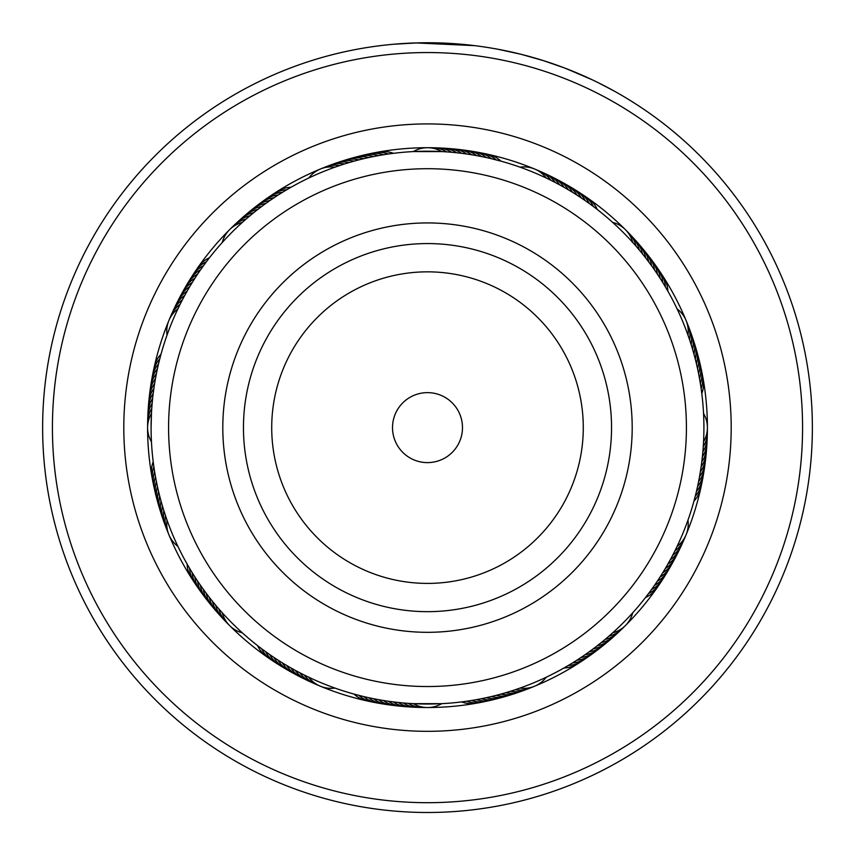 <?xml version="1.0" encoding="UTF-8"?>
<svg xmlns="http://www.w3.org/2000/svg" width="855" height="855" viewBox="0 0 855 855"><rect width="100%" height="100%" fill="white"/><g stroke="black" fill="none" stroke-linecap="round" stroke-linejoin="round"><path stroke-width="1.28" d="M461.518 435.794A34.991 34.991 0 0 0 435.665 393.599A34.991 34.991 0 0 0 393.482 419.452A34.991 34.991 0 0 0 419.335 461.647A34.991 34.991 0 0 0 461.518 435.794M679.265 488.055A258.915 258.915 0 0 0 487.938 175.863A258.915 258.915 0 0 0 175.735 367.19A258.915 258.915 0 0 0 367.062 679.383A258.915 258.915 0 0 0 679.265 488.055M228.456 379.844A204.698 204.698 0 0 0 379.716 626.662A204.698 204.698 0 0 0 626.544 475.401A204.698 204.698 0 0 0 475.284 228.584A204.698 204.698 0 0 0 228.456 379.844M210.351 256.596L209.443 257.761A27.991 27.991 -77.4 0 0 196.778 269.325M207.284 260.572L206.397 261.748A27.991 27.991 -78.4 0 0 193.946 273.536M204.292 264.59L203.426 265.787A27.991 27.991 -79.5 0 0 191.189 277.8M201.374 268.673L200.519 269.881A27.991 27.991 99.5 0 0 188.517 282.107M198.52 272.798L197.697 274.027A27.991 27.991 98.4 0 0 187.117 284.223M195.752 276.977L194.951 278.217A27.991 27.991 97.4 0 0 183.387 290.871M191.317 284.02L192.279 282.46A27.991 27.991 -83.6 0 0 180.95 295.328M190.441 285.485L189.682 286.756A27.991 27.991 95.3 0 0 178.588 299.816M187.897 289.802L187.17 291.085A27.991 27.991 94.3 0 0 176.312 304.359M185.439 294.173L184.733 295.477A27.991 27.991 93.2 0 0 175.115 306.592M181.527 301.526L182.371 299.902A27.991 27.991 -87.8 0 0 172.005 313.55M180.758 303.044L180.095 304.369A27.991 27.991 -88.8 0 0 169.974 318.21M178.535 307.543L177.904 308.879A27.991 27.991 0 0 0 167.035 335.096L167.794 333.012M285.132 190.697L291.042 187.245A27.991 27.991 -54.9 0 0 274.925 193.08M280.857 193.326L282.417 192.354A27.991 27.991 -57 0 0 266.514 198.766M279.414 194.235L278.164 195.025A27.991 27.991 122 0 0 262.389 201.727M272.446 198.798L273.974 197.772A27.991 27.991 120.9 0 0 258.317 204.762M266.931 202.635L269.827 200.594A27.991 27.991 119.9 0 0 254.298 207.872M262.88 205.585L261.694 206.472A27.991 27.991 117.8 0 0 246.443 214.295M254.929 211.698L253.785 212.628A27.991 27.991 115.7 0 0 238.823 221.007M248.506 216.999L249.906 215.813A27.991 27.991 -65.3 0 0 235.104 224.459M247.213 218.1L246.09 219.072A27.991 27.991 -66.3 0 0 231.449 227.986M229.568 229.706A27.991 27.991 0 0 0 222.279 242.467L223.764 240.821M243.44 221.413L242.339 222.396A27.991 27.991 0 0 0 229.578 229.696M381.683 155.044L383.489 154.744A27.991 27.991 -34.5 0 0 366.346 154.584M371.818 156.882L378.541 155.589A27.991 27.991 144.5 0 0 363.845 155.044M366.923 157.94L368.708 157.544A27.991 27.991 142.4 0 0 351.587 158.314M362.039 159.083L363.813 158.645A27.991 27.991 -38.6 0 0 346.713 159.735M357.176 160.312L358.95 159.853A27.991 27.991 140.3 0 0 341.861 161.242M352.335 161.627L354.098 161.135A27.991 27.991 139.3 0 0 337.041 162.845M345.89 163.54L349.278 162.514A27.991 27.991 138.2 0 0 332.253 164.534M341.113 165.058L339.713 165.528A27.991 27.991 -43.8 0 0 322.773 168.157M320.379 169.023A27.991 27.991 0 0 0 308.751 178.022L310.76 177.081M336.368 166.672L334.968 167.163A27.991 27.991 0 0 0 320.39 169.023M475.487 151.966A27.991 27.991 -12 0 1 491.262 158.667L500.977 161.157A27.991 27.991 -9.9 0 0 485.458 153.889M482.626 156.764L486.655 157.619M487.532 157.812L489.135 158.175M477.699 155.813L481.75 156.593M455.373 149.208A27.991 27.991 -16.1 0 1 471.597 154.755L476.823 155.653M462.844 153.483L466.916 154.039M467.803 154.167L466.638 153.996A27.991 27.991 162.8 0 0 450.318 148.749M457.863 152.885L461.946 153.366M435.11 147.926A27.991 27.991 -20.3 0 1 451.697 152.275L456.965 152.789M442.869 151.645L441.693 151.581A27.991 27.991 0 0 0 413.307 151.581L441.971 151.592M595.914 208.438L597.356 209.561A27.991 27.991 12.6 0 0 585.803 196.907M587.845 202.475L589.341 203.543A27.991 27.991 10.5 0 0 577.328 191.317M559.801 181.068A27.991 27.991 6.4 0 1 572.658 192.396L576.911 195.068A27.991 27.991 -172.6 0 0 564.247 183.515M566.79 188.88L568.372 189.81A27.991 27.991 -174.7 0 0 555.301 178.716M553.591 181.655L555.226 182.489A27.991 27.991 2.2 0 0 541.568 172.133M549.113 179.4L550.759 180.213A27.991 27.991 1.2 0 0 536.919 170.102M534.61 169.023A27.991 27.991 0 0 0 520.032 167.163L522.106 167.911M544.592 177.242L546.249 178.022A27.991 27.991 0 0 0 534.621 169.023M664.42 285.249L667.873 291.16A27.991 27.991 35.1 0 0 662.037 275.043M647.556 260.358L651.628 265.852A27.991 27.991 28.9 0 0 644.072 250.462M638.129 248.634L639.305 250.034A27.991 27.991 24.7 0 0 630.659 235.232M625.422 229.696A27.991 27.991 0 0 0 612.661 222.396L614.296 223.882M631.492 241.11L632.721 242.467A27.991 27.991 0 0 0 625.433 229.706M700.085 381.8L700.384 383.606A27.991 27.991 55.5 0 0 700.534 366.474M696.045 362.157L696.472 363.941A27.991 27.991 51.4 0 0 695.382 346.831M694.816 357.294L695.275 359.068A27.991 27.991 -129.7 0 0 693.875 341.989M687.345 333.365L689.6 339.83A27.991 27.991 46.2 0 0 686.96 322.891M688.895 337.757L687.965 335.096A27.991 27.991 0 0 0 677.096 308.879L678.047 310.878M695.703 494.479L693.961 501.105A27.991 27.991 80.1 0 0 701.239 485.576M698.353 482.744L697.509 486.773M697.306 487.649L696.953 489.252M699.315 477.827L698.535 481.867M705.909 455.501A27.991 27.991 73.9 0 1 700.363 471.714L699.476 476.94M701.634 462.961L701.079 467.044M700.95 467.931L701.121 466.755A27.991 27.991 -107.2 0 0 706.369 450.446M707.01 440.314A27.991 27.991 -109.3 0 1 702.361 456.805L701.752 462.074M703.387 444.632L703.238 446.823A27.991 27.991 68.7 0 0 707.288 430.161M703.494 412.473L703.622 415.177M649.704 592.023L645.557 597.485A27.991 27.991 102.6 0 0 658.222 585.921M666.483 573.139A27.991 27.991 -80.5 0 1 654.481 585.365L651.574 589.458A27.991 27.991 100.5 0 0 663.811 577.446M666.248 566.908L665.318 568.49A27.991 27.991 -84.7 0 0 676.412 555.419M671.143 558.155L670.267 559.769A27.991 27.991 -86.8 0 0 680.879 546.313M675.717 549.231L674.905 550.877A27.991 27.991 91.2 0 0 685.026 537.036M677.887 544.71L677.096 546.366A27.991 27.991 0 0 0 687.965 520.15L687.206 522.234M569.868 664.549L563.958 668.001A27.991 27.991 125.1 0 0 580.075 662.165M574.143 661.92L572.583 662.892A27.991 27.991 123 0 0 588.486 656.48M578.375 659.226L576.836 660.22A27.991 27.991 -58 0 0 592.611 653.519M604.656 644.2A27.991 27.991 118.9 0 1 589.266 651.745L585.173 654.652A27.991 27.991 -60.1 0 0 600.702 647.374M594.77 647.673L593.306 648.774A27.991 27.991 -62.2 0 0 608.557 640.951M610.288 634.966L608.91 636.173A27.991 27.991 113.7 0 0 623.552 627.26M614.018 631.621L612.661 632.85A27.991 27.991 0 0 0 632.721 612.779L631.236 614.414M473.317 700.202L471.511 700.502A27.991 27.991 145.5 0 0 488.654 700.662M478.255 699.326L476.459 699.657A27.991 27.991 -35.5 0 0 493.591 699.508M497.824 694.933L496.05 695.393A27.991 27.991 -39.7 0 0 513.139 693.993M527.503 688.948A27.991 27.991 137.2 0 1 510.521 691.268L505.722 692.732A27.991 27.991 -41.8 0 0 522.747 690.712M521.753 687.463L515.287 689.718A27.991 27.991 136.2 0 0 532.227 687.089M534.621 686.223A27.991 27.991 0 0 0 546.249 677.224L544.24 678.165M379.513 703.28A27.991 27.991 168 0 1 363.738 696.579L354.023 694.089A27.991 27.991 170.1 0 0 369.542 701.357M372.374 698.482L368.345 697.627M377.301 699.433L373.25 698.653M399.627 706.038A27.991 27.991 163.9 0 1 383.403 700.491L378.177 699.593M392.156 701.763L388.085 701.207M387.197 701.079L388.362 701.25A27.991 27.991 -17.2 0 0 404.682 706.497M397.137 702.361L393.054 701.87M419.891 707.32A27.991 27.991 159.7 0 1 403.304 702.97L398.035 702.457M412.131 703.601L413.307 703.665A27.991 27.991 0 0 0 441.693 703.665L413.029 703.654M256.479 644.766L257.644 645.685A27.991 27.991 -167.4 0 0 269.197 658.339M260.444 647.834L261.63 648.731A27.991 27.991 -168.4 0 0 273.408 661.172M264.473 650.826L265.659 651.702A27.991 27.991 -169.5 0 0 277.672 663.929M268.545 653.754L269.753 654.599A27.991 27.991 9.5 0 0 281.99 666.611M272.67 656.597L273.899 657.42A27.991 27.991 8.4 0 0 286.35 669.209M279.638 661.161L278.089 660.167A27.991 27.991 7.4 0 0 290.753 671.731M283.903 663.801L282.342 662.839A27.991 27.991 -173.6 0 0 295.199 674.178M288.21 666.366L286.628 665.436A27.991 27.991 5.3 0 0 299.699 676.529M292.56 668.856L290.967 667.958A27.991 27.991 4.3 0 0 301.911 677.769M296.963 671.261L295.349 670.395A27.991 27.991 3.2 0 0 308.815 681.008M301.409 673.59L299.774 672.746A27.991 27.991 -177.8 0 0 313.432 683.113M307.426 676.583L304.241 675.023A27.991 27.991 -178.8 0 0 318.081 685.144M320.39 686.223A27.991 27.991 0 0 0 334.968 688.083L332.894 687.335M186.401 562.793L187.127 564.076A27.991 27.991 -144.9 0 0 192.963 580.203M188.891 567.143L189.639 568.415A27.991 27.991 -145.9 0 0 195.763 584.425M191.456 571.45L192.236 572.711A27.991 27.991 -147 0 0 198.649 588.603M194.106 575.714L194.908 576.954A27.991 27.991 32 0 0 201.609 592.729M196.832 579.925L197.655 581.154A27.991 27.991 30.9 0 0 203.03 594.834M199.632 584.083L200.476 585.29A27.991 27.991 29.9 0 0 207.744 600.819M202.507 588.187L203.372 589.384A27.991 27.991 -151.1 0 0 210.929 604.774M205.457 592.248L206.344 593.423A27.991 27.991 27.8 0 0 214.178 608.675M208.481 596.245L209.389 597.41A27.991 27.991 26.8 0 0 217.491 612.522M211.58 600.189L212.51 601.343A27.991 27.991 25.7 0 0 220.879 616.295M214.744 604.079L215.695 605.212A27.991 27.991 -155.3 0 0 224.341 620.014M217.982 607.905L218.944 609.027A27.991 27.991 -156.3 0 0 227.858 623.669M221.285 611.678L222.279 612.779A27.991 27.991 0 0 0 242.339 632.85L240.704 631.353M154.392 470.175L154.616 471.629A27.991 27.991 -124.5 0 0 154.466 488.771M155.204 475.124L155.46 476.577A27.991 27.991 54.5 0 0 155.621 493.72M156.112 480.05L156.39 481.504A27.991 27.991 53.4 0 0 156.86 498.636M157.106 484.967L157.416 486.41A27.991 27.991 52.4 0 0 158.196 503.542M158.196 489.862L158.528 491.304A27.991 27.991 -128.6 0 0 159.618 508.415M159.361 494.746L159.725 496.178A27.991 27.991 50.3 0 0 161.125 513.257M160.622 499.598L161.018 501.019A27.991 27.991 49.3 0 0 162.717 518.077M161.98 504.429L162.386 505.839A27.991 27.991 48.2 0 0 164.406 522.865M163.412 509.227L163.85 510.638A27.991 27.991 -132.8 0 0 166.18 527.621M164.94 514.005L165.4 515.405A27.991 27.991 -133.8 0 0 168.04 532.344M167.655 521.871L167.035 520.15A27.991 27.991 0 0 0 177.904 546.366L176.953 544.368M161.435 352.72L161.039 354.141A27.991 27.991 -99.9 0 0 153.761 369.659M160.12 357.561L159.746 358.982A27.991 27.991 -100.9 0 0 152.756 374.64M155.738 377.141L156.465 373.379M156.7 372.214L156.412 373.656A27.991 27.991 75.9 0 0 150.288 389.666M149.091 399.745A27.991 27.991 -106.1 0 1 154.637 383.521L155.525 378.305M148.332 407.322A27.991 27.991 71.8 0 1 153.216 393.45L153.921 388.202M154.092 387.037L153.879 388.48A27.991 27.991 72.8 0 0 148.631 404.8M152.169 403.25L152.35 401.284M151.827 407.525L151.934 406.093M151.089 427.618A276.411 276.411 0 0 0 427.5 704.028A276.411 276.411 0 0 0 703.911 427.618A276.411 276.411 0 0 0 427.5 151.217A276.411 276.411 0 0 0 151.089 427.618L151.474 413.051M151.538 411.971L151.453 413.435A27.991 27.991 0 0 0 151.453 441.811L151.378 440.069M289.14 188.335L286.703 189.757A27.991 27.991 -55.9 0 0 270.693 195.891M268.032 201.855L265.734 203.49A27.991 27.991 -61.1 0 0 250.344 211.046M259.952 207.786L257.708 209.507A27.991 27.991 116.8 0 0 244.455 215.866M396.218 152.992L393.418 153.323A27.991 27.991 -32.4 0 0 376.296 152.543M391.248 153.601L388.448 153.986A27.991 27.991 -33.4 0 0 371.316 153.515M376.392 155.984L373.614 156.518A27.991 27.991 143.4 0 0 358.918 156.251M347.183 163.145L344.48 163.978A27.991 27.991 -42.8 0 0 327.497 166.298M498.871 160.59L496.135 159.874A27.991 27.991 -10.9 0 0 480.478 152.885M449.516 152.094L446.695 151.88A27.991 27.991 -21.3 0 0 430.044 147.829M595.625 208.225L593.37 206.515A27.991 27.991 11.6 0 0 581.592 194.074M587.556 202.272L585.248 200.647A27.991 27.991 -170.5 0 0 573.01 188.634M583.441 199.407L581.101 197.826A27.991 27.991 -171.6 0 0 568.65 186.037M566.48 188.699L564.033 187.288A27.991 27.991 -175.7 0 0 550.77 176.429M562.12 186.219L559.651 184.851A27.991 27.991 -176.8 0 0 546.185 174.238M666.782 289.268L665.361 286.82A27.991 27.991 34.1 0 0 659.237 270.811M664.239 284.95L662.764 282.535A27.991 27.991 33 0 0 656.351 266.642M661.61 280.675L660.092 278.292A27.991 27.991 -148 0 0 653.391 262.506M658.906 276.454L657.345 274.092A27.991 27.991 -149.1 0 0 650.366 258.445M656.127 272.275L654.524 269.945A27.991 27.991 -150.1 0 0 647.256 254.427M650.334 264.088L648.656 261.812A27.991 27.991 -152.2 0 0 640.823 246.571M647.331 260.07L645.611 257.836A27.991 27.991 -153.2 0 0 637.509 242.724M644.264 256.105L642.49 253.903A27.991 27.991 -154.3 0 0 634.121 238.951M637.894 248.356L636.056 246.219A27.991 27.991 23.7 0 0 627.143 231.577M702.137 396.346L701.795 393.535A27.991 27.991 57.6 0 0 702.575 376.414M701.517 391.366L701.132 388.565A27.991 27.991 56.6 0 0 701.602 371.433M700.021 381.448L699.54 378.669A27.991 27.991 -125.5 0 0 699.379 361.526M699.144 376.51L698.61 373.742A27.991 27.991 -126.6 0 0 698.14 356.599M698.172 371.594L697.584 368.836A27.991 27.991 -127.6 0 0 696.804 351.704M694.72 356.952L693.982 354.227A27.991 27.991 -130.7 0 0 692.283 337.169M693.394 352.11L692.614 349.406A27.991 27.991 -131.8 0 0 690.594 332.381M691.984 347.301L691.15 344.608A27.991 27.991 47.2 0 0 688.82 327.625M159.212 361.109L158.549 363.856A27.991 27.991 -102 0 0 151.848 379.631M158.047 365.993L157.438 368.751A27.991 27.991 77 0 0 151.014 384.643M155.995 375.805L155.482 378.583A27.991 27.991 74.9 0 0 149.636 394.7M152.949 395.63L152.639 398.441A27.991 27.991 70.7 0 0 147.99 414.932M153.483 463.88L153.868 466.68A27.991 27.991 -123.4 0 0 153.398 483.812M152.863 458.9L153.205 461.7A27.991 27.991 -122.4 0 0 152.425 478.832M306.208 675.995L308.751 677.224A27.991 27.991 0 0 0 320.379 686.223M405.484 703.152L408.305 703.366A27.991 27.991 158.7 0 0 424.956 707.416M395.502 702.169L396.848 702.329M390.532 701.549L393.332 701.912A27.991 27.991 -18.2 0 0 409.748 706.861M375.687 699.134L377.012 699.379M370.771 698.15L373.539 698.706A27.991 27.991 -14.1 0 0 389.538 704.841M356.129 694.655L358.865 695.372A27.991 27.991 169.1 0 0 374.522 702.361M517.361 689.012L520.032 688.083A27.991 27.991 0 0 0 534.61 686.223M498.166 694.848L500.902 694.11A27.991 27.991 -40.7 0 0 517.959 692.4M488.429 697.231L491.187 696.59A27.991 27.991 141.4 0 0 508.287 695.51M483.524 698.289L486.292 697.701A27.991 27.991 -37.6 0 0 503.413 696.932M478.608 699.262L481.386 698.727A27.991 27.991 -36.6 0 0 496.082 698.995M463.752 701.645L466.552 701.26A27.991 27.991 146.6 0 0 483.684 701.72M458.782 702.254L461.582 701.923A27.991 27.991 147.6 0 0 478.704 702.703M602.914 641.229L605.094 639.433A27.991 27.991 114.7 0 0 619.896 630.787M599.013 644.381L601.215 642.618A27.991 27.991 -64.3 0 0 616.177 634.239M595.048 647.459L597.292 645.739A27.991 27.991 -63.2 0 0 610.545 639.38M578.675 659.023L581.026 657.474A27.991 27.991 -59.1 0 0 596.683 650.484M565.86 666.911L568.297 665.479A27.991 27.991 124.1 0 0 584.307 659.355M671.314 557.845L672.629 555.344A27.991 27.991 92.2 0 0 682.995 541.696M666.43 566.609L667.83 564.15A27.991 27.991 -85.7 0 0 678.688 550.887M661.225 575.18L662.721 572.786A27.991 27.991 96.4 0 0 674.05 559.918M658.51 579.401L660.049 577.029A27.991 27.991 -82.6 0 0 671.613 564.375M655.721 583.559L657.303 581.218A27.991 27.991 -81.6 0 0 667.883 571.012M646.893 595.743L648.603 593.498A27.991 27.991 101.6 0 0 661.054 581.71M695.788 494.137L696.451 491.39A27.991 27.991 78 0 0 703.152 475.615M694.538 498.989L695.254 496.253A27.991 27.991 79.1 0 0 702.244 480.606M174.121 308.933A27.991 27.991 93.2 0 1 175.115 306.603M703.547 413.435A27.991 27.991 0 0 1 703.547 441.811M147.712 425.085A27.991 27.991 -111.3 0 1 151.763 408.423M707.203 435.238A27.991 27.991 69.7 0 1 702.842 451.814M147.797 420.008A27.991 27.991 -110.3 0 1 152.158 403.432M414.814 707.138A27.991 27.991 -19.3 0 1 398.312 702.489M440.186 148.107A27.991 27.991 160.7 0 1 456.688 152.756M304.23 678.806A27.991 27.991 4.3 0 1 301.922 677.78M612.394 637.627A27.991 27.991 -63.2 0 1 610.556 639.38M706.743 445.38A27.991 27.991 -108.2 0 1 701.784 461.796M445.252 148.385A27.991 27.991 161.8 0 1 461.668 153.334M242.606 217.619A27.991 27.991 116.8 0 1 244.445 215.866M148.257 409.866A27.991 27.991 71.8 0 1 148.332 407.333M394.583 705.482A27.991 27.991 -15.1 0 1 378.455 699.647M705.364 460.546A27.991 27.991 -105.1 0 1 699.518 476.663M460.418 149.764A27.991 27.991 164.9 0 1 476.545 155.599M185.909 286.468A27.991 27.991 98.4 0 1 187.106 284.234M204.634 596.801A27.991 27.991 30.9 0 1 203.03 594.845M498.518 698.257A27.991 27.991 -36.6 0 1 496.092 698.995M669.091 568.778A27.991 27.991 -81.6 0 1 667.894 571.012M704.712 465.58A27.991 27.991 -104.1 0 1 698.588 481.589M465.462 150.405A27.991 27.991 165.9 0 1 481.461 156.529M356.482 156.978A27.991 27.991 143.4 0 1 358.908 156.251M384.515 704.103A27.991 27.991 -13 0 1 382.003 703.804M381.993 703.804A27.991 27.991 -13 0 1 368.623 697.691M703.986 470.603A27.991 27.991 -103 0 1 697.562 486.495M470.485 151.143A27.991 27.991 167 0 1 472.997 151.442M473.007 151.442A27.991 27.991 167 0 1 486.377 157.555M361.409 155.738A27.991 27.991 144.5 0 1 363.845 155.054M60.673 349.385A375.078 375.078 0 0 0 349.268 794.445A375.078 375.078 0 0 0 794.327 505.85A375.078 375.078 0 0 0 505.733 60.801A375.078 375.078 0 0 0 60.673 349.385M803.903 507.902A384.868 384.868 0 0 1 347.226 804.031A384.868 384.868 0 0 1 51.097 347.344A384.868 384.868 0 0 1 507.774 51.215A384.868 384.868 0 0 1 803.903 507.902M130.484 364.273A303.696 303.696 0 0 1 490.845 130.601A303.696 303.696 0 0 1 724.516 490.973A303.696 303.696 0 0 1 364.155 724.645A303.696 303.696 0 0 1 130.484 364.273M701.25 486.003A279.906 279.906 0 0 0 485.886 153.868A279.906 279.906 0 0 0 153.75 369.242A279.906 279.906 0 0 0 369.114 701.367A279.906 279.906 0 0 0 701.25 486.003M507.945 51.257L498.155 49.291L520.962 54.271L543.427 60.63L564.439 67.94L585.034 76.469M572.369 71.061L577.98 73.391M587.289 77.484L589.8 78.649M592.451 79.889L565.871 68.486M543.427 60.63L542.209 60.245M436.958 42.868L427.468 42.75M421.462 42.793L417.999 42.868M470.41 45.155L475.017 45.7M474.546 45.636L415.904 42.921L393.514 44.246L417.539 42.878M421.28 42.803L425.619 42.75M430.257 42.761L431.444 42.771M597.998 82.572L612.896 90.352M613.976 90.94L599.43 83.288M598.329 82.743L594.856 81.043M248.538 384.665A184.049 184.049 0 0 0 384.536 606.58A184.049 184.049 0 0 0 606.462 470.581A184.049 184.049 0 0 0 470.464 248.655A184.049 184.049 0 0 0 248.538 384.665M276.015 391.259A155.781 155.781 0 0 0 391.141 579.102A155.781 155.781 0 0 0 578.985 463.987A155.781 155.781 0 0 0 463.859 276.144A155.781 155.781 0 0 0 276.015 391.259"/></g></svg>
